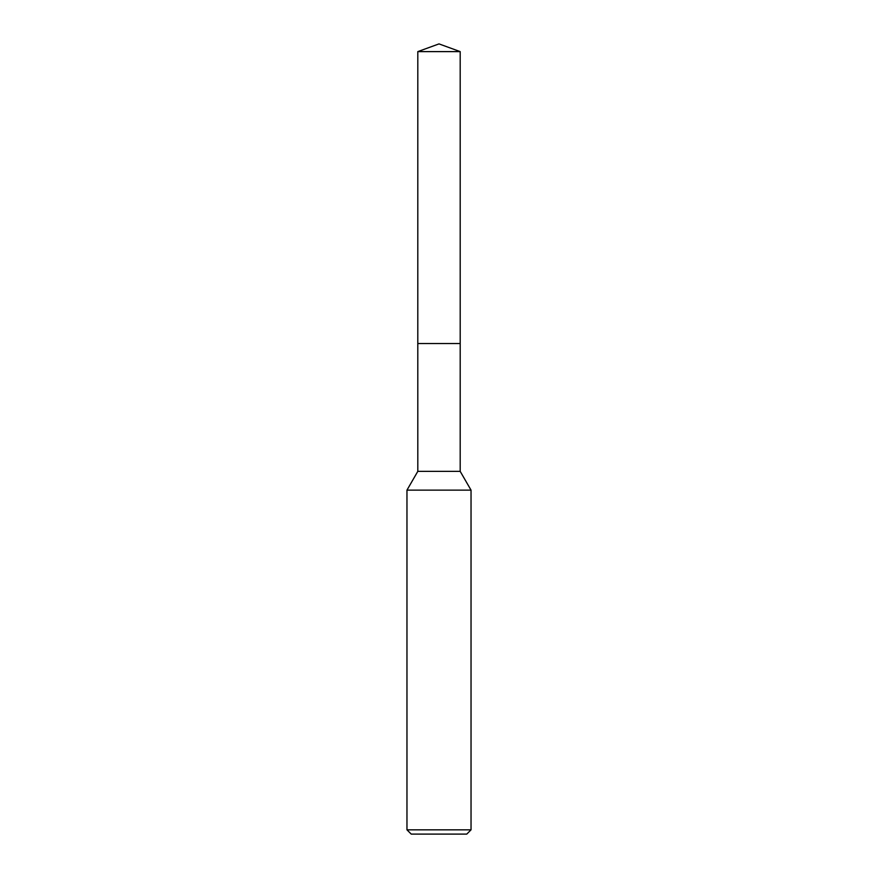 <?xml version="1.0" encoding="UTF-8"?>
<svg xmlns="http://www.w3.org/2000/svg" width="878" height="878" viewBox="0 0 878 878"><rect width="100%" height="100%" fill="white"/><g stroke="black" fill="none" stroke-linecap="round" stroke-linejoin="round"><path stroke-width="1.32" d="M417.807 51.615L460.193 51.615L439 43.9L417.807 51.615L417.796 343.539L460.204 343.539L460.193 471.354L471.036 490.133L471.036 829.831L406.964 829.831L411.233 834.1L466.767 834.1L471.036 829.831M460.193 51.615L460.204 343.539L417.796 343.539L417.807 471.354L460.193 471.354M417.807 471.354L406.964 490.133L471.036 490.133M406.964 490.133L406.964 829.831"/></g></svg>
